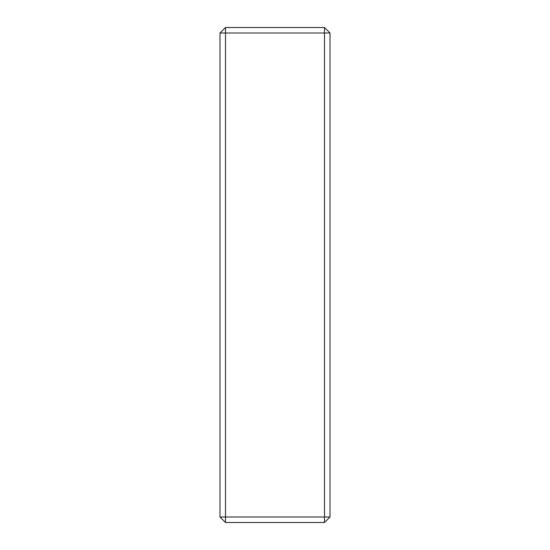 <?xml version="1.0" encoding="UTF-8"?>
<svg xmlns="http://www.w3.org/2000/svg" width="550" height="550" viewBox="0 0 550 550"><rect width="100%" height="100%" fill="white"/><g stroke="black" fill="none" stroke-linecap="round" stroke-linejoin="round"><path stroke-width="0.82" d="M324.5 522.5L330 517L324.5 517L324.5 33L330 33L324.5 27.5L324.5 33L220 33L225.5 27.5L225.5 517L220 517L225.5 522.5L324.5 522.5L324.5 517L225.5 517L225.5 522.5M324.5 27.5L225.5 27.5M330 517L330 33M220 33L220 517"/></g></svg>
